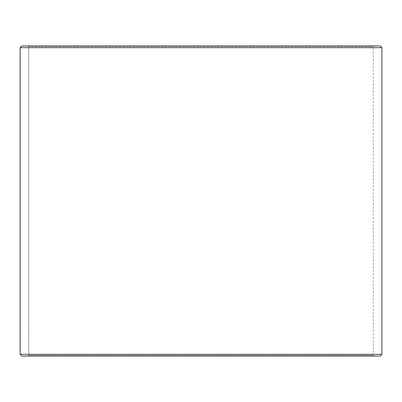 <?xml version="1.0" encoding="UTF-8"?>
<svg xmlns="http://www.w3.org/2000/svg" width="402" height="402" viewBox="0 0 402 402"><rect width="100%" height="100%" fill="white"/><g stroke="black" fill="none" stroke-linecap="round" stroke-linejoin="round"><path stroke-width="0.3" stroke-dasharray="2.01 1.51" d="M28.05 356.056L373.976 356.056L21.849 356.056L28.05 356.056L28.743 355.368L28.743 46.632L373.287 46.632L28.713 46.632L28.024 45.944L21.849 45.944L373.976 45.944L28.024 45.944M28.743 355.368L373.287 355.368L28.713 355.368L28.713 46.632M28.743 46.632L28.05 45.944M380.176 45.944L21.824 45.944M381.9 47.667L20.1 47.667M381.9 354.333L20.1 354.333M380.176 356.056L21.824 356.056M28.024 356.056L28.713 355.368M373.976 356.056L373.287 355.368L373.287 46.632L373.976 45.944"/><path stroke-width="0.6" d="M20.125 354.333L21.849 356.056L20.1 354.333L20.1 47.667L21.824 45.944L380.176 45.944L381.9 47.667L20.125 47.667L20.125 354.333L381.9 354.333L381.9 47.667M21.849 45.944L20.125 47.667M21.849 356.056L380.176 356.056L381.9 354.333"/></g></svg>
